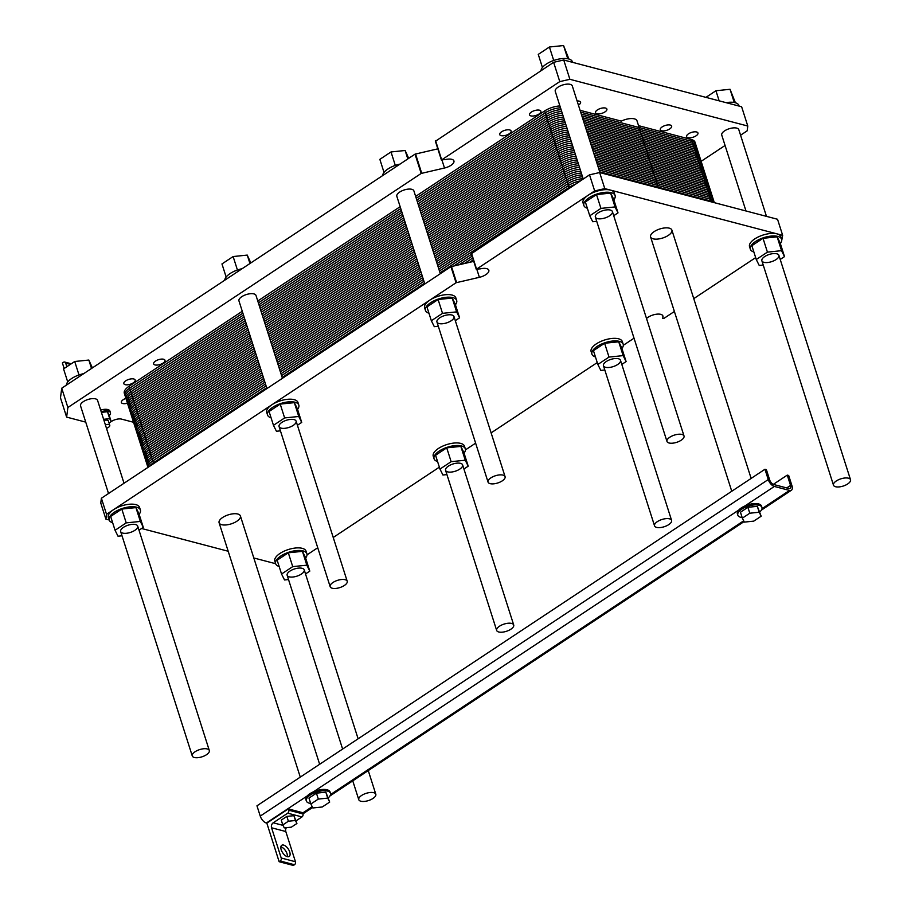 <?xml version="1.0" encoding="UTF-8"?>
<svg xmlns="http://www.w3.org/2000/svg" width="911" height="911" viewBox="0 0 911 911"><rect width="100%" height="100%" fill="white"/><g stroke="black" fill="none" stroke-linecap="round" stroke-linejoin="round"><path stroke-width="1.37" d="M195.102 751.723A8.939 3.792 162.3 0 0 192.267 755.936A8.939 3.792 162.3 0 0 201.946 756.836A8.939 3.792 162.3 0 0 209.314 750.493A8.939 3.792 162.3 0 0 203.791 748.751A8.939 3.792 162.3 0 0 195.102 751.723M361.599 795.462A8.939 3.792 162.3 0 0 358.775 799.676A8.939 3.792 162.3 0 0 368.443 800.575A8.939 3.792 162.3 0 0 375.81 794.244A8.939 3.792 162.3 0 0 370.287 792.49A8.939 3.792 162.3 0 0 361.599 795.462M282.797 824.922L281.26 820.105L286.84 816.404L293.9 815.675L296.918 823.476L295.437 820.504L288.377 821.232L282.797 824.922L284.278 827.894L291.338 827.165L296.918 823.476M293.9 815.675L295.437 820.504M286.84 816.404L288.377 821.232M788.926 488.512L773.746 484.527A4.475 2.255 -123.5 0 1 769.67 479.915L766.39 469.632L764.967 469.256L768.246 479.55A6.707 3.371 56.5 0 0 774.361 486.451L789.541 490.437A6.707 3.371 56.5 0 0 791.397 490.243A6.707 3.371 56.5 0 0 791.966 485.779L788.687 475.485L787.263 475.121L790.543 485.404A4.475 2.255 -123.5 0 1 790.167 488.387A4.475 2.255 -123.5 0 1 788.926 488.512M737.808 515.114L737.398 513.827A12.674 5.375 -17.7 0 1 738.787 510.023A12.674 5.375 -17.7 0 1 744.959 505.935A12.674 5.375 -17.7 0 1 761.539 506.117L761.949 507.404A12.674 5.375 162.3 0 0 752.099 505.184A12.674 5.375 162.3 0 0 739.197 511.31A12.674 5.375 162.3 0 0 737.808 515.114A12.674 5.375 162.3 0 0 742.169 517.573M306.324 800.974L305.914 799.687A12.674 5.375 -17.7 0 1 307.314 795.884A12.674 5.375 -17.7 0 1 313.475 791.796A12.674 5.375 -17.7 0 1 330.055 791.978L330.465 793.265A12.674 5.375 162.3 0 0 313.885 793.082A12.674 5.375 162.3 0 0 306.324 800.974A12.674 5.375 162.3 0 0 310.685 803.422M288.32 808.9L266.832 823.134L279.142 861.715L280.224 860.997A2.232 1.685 -75.3 0 0 281.214 858.003L271.569 827.78A3.724 2.801 104.7 0 1 273.232 822.792L287.728 813.181A2.232 1.685 -75.3 0 0 288.73 810.186L288.32 808.9L302.543 812.646L302.953 813.933A2.232 1.685 104.7 0 1 301.962 816.928L296.075 820.822M764.967 469.256L256.959 805.814L260.25 816.097A6.707 3.371 56.5 0 0 266.365 823.009L266.832 823.134M773.302 484.367L787.263 475.121M744.321 522.105L753.739 521.138L761.175 516.207L759.205 512.244L749.787 513.212L742.351 518.143L744.321 522.105M742.351 518.143L740.461 512.233L747.908 507.302L757.314 506.334L761.175 516.207M757.314 506.334L759.205 512.244M747.908 507.302L749.787 513.212M312.837 807.966L322.255 806.987L329.691 802.067L327.721 798.104L318.315 799.072L310.867 804.003L312.837 807.966M310.867 804.003L308.977 798.082L316.424 793.151L325.831 792.183L329.691 802.067M325.831 792.183L327.721 798.104M316.424 793.151L318.315 799.072M328.336 797.797A12.674 5.375 162.3 0 0 330.465 793.265M759.808 511.936A12.674 5.375 162.3 0 0 761.949 507.404M287.375 856.67A6.707 3.371 56.5 0 0 285.587 850.783A6.707 3.371 56.5 0 0 280.861 846.843M281.192 849.747A6.707 3.371 -123.5 0 1 281.75 845.283A6.707 3.371 -123.5 0 1 288.275 849.006A6.707 3.371 -123.5 0 1 289.163 856.465A6.707 3.371 -123.5 0 1 281.192 849.747M286.361 827.678A3.724 2.801 -75.3 0 0 285.803 831.527L295.449 861.738A2.232 1.685 104.7 0 1 294.447 864.744L293.376 865.45L279.142 861.715M836.309 480.962A8.939 3.792 162.3 0 0 833.485 485.176A8.939 3.792 162.3 0 0 843.153 486.075A8.939 3.792 162.3 0 0 850.521 479.744A8.939 3.792 162.3 0 0 844.998 477.99A8.939 3.792 162.3 0 0 836.309 480.962M669.813 437.223A8.939 3.792 162.3 0 0 666.977 441.436A8.939 3.792 162.3 0 0 676.657 442.336A8.939 3.792 162.3 0 0 684.024 436.005A8.939 3.792 162.3 0 0 678.501 434.251A8.939 3.792 162.3 0 0 669.813 437.223M657.378 521.616A8.939 3.792 -17.7 0 1 666.066 518.644A8.939 3.792 -17.7 0 1 671.589 520.397A8.939 3.792 -17.7 0 1 664.221 526.729A8.939 3.792 -17.7 0 1 654.542 525.841A8.939 3.792 -17.7 0 1 657.378 521.616M499.501 626.221A8.939 3.792 -17.7 0 1 508.19 623.238A8.939 3.792 -17.7 0 1 513.713 624.992A8.939 3.792 -17.7 0 1 506.345 631.323A8.939 3.792 -17.7 0 1 496.666 630.435A8.939 3.792 -17.7 0 1 499.501 626.221M332.993 582.471A8.939 3.792 -17.7 0 1 341.682 579.498A8.939 3.792 -17.7 0 1 347.205 581.252A8.939 3.792 -17.7 0 1 339.837 587.584A8.939 3.792 -17.7 0 1 330.169 586.695A8.939 3.792 -17.7 0 1 332.993 582.471M490.87 477.876A8.939 3.792 -17.7 0 1 499.57 474.904A8.939 3.792 -17.7 0 1 505.081 476.658A8.939 3.792 -17.7 0 1 497.713 482.989A8.939 3.792 -17.7 0 1 488.045 482.09A8.939 3.792 -17.7 0 1 490.87 477.876M580.079 110.299L621.313 121.129A11.183 4.749 -17.7 0 1 636.994 120.799L658.437 187.985M583.234 179.023L555.255 91.351A8.939 3.792 -17.7 0 1 558.079 87.137A8.939 3.792 -17.7 0 1 566.767 84.154A8.939 3.792 -17.7 0 1 572.29 85.907L599.962 172.623M745.972 210.976L721.751 135.09A8.939 3.792 -17.7 0 1 724.575 130.877A8.939 3.792 -17.7 0 1 733.275 127.904A8.939 3.792 -17.7 0 1 738.798 129.647L766.47 216.362M719.155 100.848L715.932 90.747L730.041 89.289L735.405 102.761M705.923 97.375L715.932 90.747M734.255 102.487L730.041 89.289M542.432 67.471L538.264 54.398L549.424 47.008L563.545 45.55L568.908 59.021M553.717 60.456L549.424 47.008M567.758 58.748L563.545 45.55M384.021 172.418L379.853 159.345L391.013 151.955L405.133 150.497L408.697 158.343M395.306 165.415L391.013 151.955M407.821 158.924L405.133 150.497M67.733 381.971L63.554 368.898L74.713 361.496L88.834 360.05L92.398 367.896M79.006 374.956L74.713 361.496M91.521 368.477L88.834 360.05M226.144 277.024L221.965 263.939L233.136 256.549L247.245 255.091L250.821 262.937M237.429 270.009L233.136 256.549M249.944 263.518L247.245 255.091M726.09 102.67A16.398 6.958 -17.7 0 1 738.912 105.528L739.094 106.086M541.032 70.671A16.398 6.958 -17.7 0 1 546.361 64.032A16.398 6.958 -17.7 0 1 562.292 58.577A16.398 6.958 -17.7 0 1 572.415 61.777L572.598 62.347M382.62 175.618A16.398 6.958 -17.7 0 1 387.938 168.979A16.398 6.958 -17.7 0 1 399.997 164.105M66.321 385.171A16.398 6.958 -17.7 0 1 71.65 378.52A16.398 6.958 -17.7 0 1 83.71 373.647M224.744 280.212A16.398 6.958 -17.7 0 1 230.062 273.573A16.398 6.958 -17.7 0 1 242.121 268.699M435.697 141.068L553.626 62.324L563.738 60.012L741.622 106.746L747.783 126.037L747.157 130.842L740.563 135.204M85.736 422.123L66.628 417.113L60.479 397.822L61.732 388.211L415.029 154.153L437.827 148.846M688.488 133.826A5.967 2.528 -17.7 0 1 694.284 131.844A5.967 2.528 -17.7 0 1 697.963 133.006A5.967 2.528 -17.7 0 1 693.055 137.231A5.967 2.528 -17.7 0 1 686.609 136.639A5.967 2.528 -17.7 0 1 688.488 133.826M155.508 361.086A5.967 2.528 -17.7 0 1 161.304 359.105A5.967 2.528 -17.7 0 1 164.982 360.278A5.967 2.528 -17.7 0 1 160.074 364.491A5.967 2.528 -17.7 0 1 153.629 363.899A5.967 2.528 -17.7 0 1 155.508 361.086M127.472 403.186A5.967 2.528 -17.7 0 1 121.368 402.491A5.967 2.528 -17.7 0 1 123.258 399.678A5.967 2.528 -17.7 0 1 125.934 398.38M531.409 112.053A5.967 2.528 -17.7 0 1 537.205 110.072A5.967 2.528 -17.7 0 1 540.883 111.233A5.967 2.528 -17.7 0 1 535.975 115.458A5.967 2.528 -17.7 0 1 529.519 114.866A5.967 2.528 -17.7 0 1 531.409 112.053M577.107 100.984A5.967 2.528 -17.7 0 1 580.569 102.169A5.967 2.528 -17.7 0 1 578.428 105.141M597.411 109.901A5.967 2.528 -17.7 0 1 603.207 107.919A5.967 2.528 -17.7 0 1 606.885 109.081A5.967 2.528 -17.7 0 1 601.977 113.306A5.967 2.528 -17.7 0 1 595.532 112.702A5.967 2.528 -17.7 0 1 597.411 109.901M501.608 131.788A5.967 2.528 -17.7 0 1 507.404 129.806A5.967 2.528 -17.7 0 1 511.082 130.979A5.967 2.528 -17.7 0 1 506.174 135.204A5.967 2.528 -17.7 0 1 499.729 134.6A5.967 2.528 -17.7 0 1 501.608 131.788M125.707 380.832A5.967 2.528 -17.7 0 1 131.503 378.851A5.967 2.528 -17.7 0 1 135.181 380.012A5.967 2.528 -17.7 0 1 130.273 384.237A5.967 2.528 -17.7 0 1 123.828 383.633A5.967 2.528 -17.7 0 1 125.707 380.832M662.172 126.914A5.967 2.528 -17.7 0 1 667.968 124.921A5.967 2.528 -17.7 0 1 671.646 126.094A5.967 2.528 -17.7 0 1 666.738 130.319A5.967 2.528 -17.7 0 1 660.281 129.715A5.967 2.528 -17.7 0 1 662.172 126.914M101.394 412.364L107.498 411.726L108.978 414.699L111.199 421.645L109.719 418.673L103.615 419.299M109.047 423.068L111.449 421.429A7.459 3.166 162.3 0 1 121.562 419.117L133.553 422.271M106.496 428.341A4.475 1.902 162.3 0 0 109.764 425.323L108.398 421.019A4.475 1.902 162.3 0 0 103.979 420.438M107.498 411.726L109.719 418.673M109.764 425.323A4.475 1.902 162.3 0 0 105.346 424.754M109.263 415.598A8.939 3.792 162.3 0 0 110.436 412.706A8.939 3.792 162.3 0 0 101.178 411.681M100.665 410.075A8.939 3.792 -17.7 0 1 109.924 411.1L110.436 412.706M66.845 366.723L65.694 363.125A2.232 1.685 -75.3 0 0 63.474 362.271L62.392 362.977L64.157 368.5M725.065 145.475L701.128 161.338M66.628 417.113L67.881 407.502L421.189 173.443L444.5 168.011A9.315 3.951 162.3 0 0 453.929 160.928A9.315 3.951 162.3 0 0 445.616 159.516L441.687 159.858L559.775 81.614L569.887 79.303L747.783 126.037M569.887 79.303L563.738 60.012M559.775 81.614L553.626 62.324M67.881 407.502L61.732 388.211M108.523 493.523L80.544 405.85A8.939 3.792 -17.7 0 1 83.368 401.626A8.939 3.792 -17.7 0 1 92.057 398.654A8.939 3.792 -17.7 0 1 97.579 400.407L124.021 483.251M424.811 283.97L396.832 196.298A8.939 3.792 -17.7 0 1 399.667 192.084A8.939 3.792 -17.7 0 1 408.356 189.112A8.939 3.792 -17.7 0 1 413.879 190.866L440.32 273.71M266.934 388.564L238.955 300.892A8.939 3.792 -17.7 0 1 241.791 296.679A8.939 3.792 -17.7 0 1 250.479 293.706A8.939 3.792 -17.7 0 1 256.002 295.46L282.433 378.304M281.898 422.374A8.939 3.792 -17.7 0 1 290.598 419.402A8.939 3.792 -17.7 0 1 296.109 421.155A8.939 3.792 -17.7 0 1 288.741 427.487A8.939 3.792 -17.7 0 1 279.073 426.587A8.939 3.792 -17.7 0 1 281.898 422.374M123.486 527.332A8.939 3.792 -17.7 0 1 132.175 524.36A8.939 3.792 -17.7 0 1 137.698 526.102A8.939 3.792 -17.7 0 1 130.33 532.445A8.939 3.792 -17.7 0 1 120.662 531.546A8.939 3.792 -17.7 0 1 123.486 527.332M439.774 317.78A8.939 3.792 -17.7 0 1 448.474 314.807A8.939 3.792 -17.7 0 1 453.997 316.561A8.939 3.792 -17.7 0 1 446.629 322.893A8.939 3.792 -17.7 0 1 436.95 321.993A8.939 3.792 -17.7 0 1 439.774 317.78M598.197 212.832A8.939 3.792 -17.7 0 1 606.885 209.86A8.939 3.792 -17.7 0 1 612.408 211.603A8.939 3.792 -17.7 0 1 605.041 217.945A8.939 3.792 -17.7 0 1 595.361 217.046A8.939 3.792 -17.7 0 1 598.197 212.832M764.693 256.572A8.939 3.792 -17.7 0 1 773.393 253.6A8.939 3.792 -17.7 0 1 778.905 255.353A8.939 3.792 -17.7 0 1 771.537 261.685A8.939 3.792 -17.7 0 1 761.869 260.785A8.939 3.792 -17.7 0 1 764.693 256.572M606.282 361.519A8.939 3.792 -17.7 0 1 614.971 358.547A8.939 3.792 -17.7 0 1 620.493 360.3A8.939 3.792 -17.7 0 1 613.126 366.632A8.939 3.792 -17.7 0 1 603.458 365.744A8.939 3.792 -17.7 0 1 606.282 361.519M289.983 571.072A8.939 3.792 -17.7 0 1 298.683 568.1A8.939 3.792 -17.7 0 1 304.206 569.842A8.939 3.792 -17.7 0 1 296.838 576.185A8.939 3.792 -17.7 0 1 287.159 575.285A8.939 3.792 -17.7 0 1 289.983 571.072M448.406 466.125A8.939 3.792 -17.7 0 1 457.094 463.141A8.939 3.792 -17.7 0 1 462.617 464.895A8.939 3.792 -17.7 0 1 455.249 471.226A8.939 3.792 -17.7 0 1 445.57 470.338A8.939 3.792 -17.7 0 1 448.406 466.125M654.121 231.633A11.183 4.749 -17.7 0 1 664.984 227.909A11.183 4.749 -17.7 0 1 671.885 230.096A11.183 4.749 -17.7 0 1 662.673 238.022A11.183 4.749 -17.7 0 1 650.579 236.894A11.183 4.749 -17.7 0 1 654.121 231.633M222.637 517.494A11.183 4.749 -17.7 0 1 233.501 513.77A11.183 4.749 -17.7 0 1 240.402 515.956A11.183 4.749 -17.7 0 1 231.189 523.882A11.183 4.749 -17.7 0 1 219.095 522.755A11.183 4.749 -17.7 0 1 222.637 517.494M437.576 461.535A16.398 6.958 -17.7 0 1 434.057 458.78A16.398 6.958 -17.7 0 1 439.25 451.047A16.398 6.958 -17.7 0 1 455.181 445.593A16.398 6.958 -17.7 0 1 465.305 448.804A16.398 6.958 -17.7 0 1 464.041 453.086M468.22 466.159L463.801 452.334L460.841 446.401L446.72 447.848L435.56 455.249L439.979 469.074L451.139 461.672L465.259 460.226L468.22 466.159L463.927 469.006M434.057 458.78L433.237 456.206A16.398 6.958 -17.7 0 1 446.743 444.591A16.398 6.958 -17.7 0 1 464.485 446.231L465.305 448.804M446.72 447.848L451.139 461.672M460.841 446.401L465.259 460.226M446.937 474.597L442.928 475.007L439.979 469.074M623.181 344.21L622.361 341.636A16.398 6.958 162.3 0 0 604.631 339.997A16.398 6.958 162.3 0 0 591.125 351.612L591.945 354.185A16.398 6.958 -17.7 0 1 597.126 346.453A16.398 6.958 -17.7 0 1 613.057 340.999A16.398 6.958 -17.7 0 1 623.181 344.21A16.398 6.958 -17.7 0 1 621.917 348.492M306.893 553.763L306.073 551.189A16.398 6.958 162.3 0 0 288.331 549.538A16.398 6.958 162.3 0 0 274.826 561.153L275.646 563.727A16.398 6.958 -17.7 0 1 280.827 556.006A16.398 6.958 -17.7 0 1 296.77 550.551A16.398 6.958 -17.7 0 1 306.893 553.763A16.398 6.958 -17.7 0 1 305.629 558.033M140.385 510.012L139.565 507.438A16.398 6.958 162.3 0 0 129.442 504.238A16.398 6.958 162.3 0 0 113.511 509.693A16.398 6.958 162.3 0 0 108.329 517.414L109.149 519.987A16.398 6.958 -17.7 0 1 114.331 512.255A16.398 6.958 -17.7 0 1 130.262 506.801A16.398 6.958 -17.7 0 1 140.385 510.012A16.398 6.958 -17.7 0 1 139.121 514.294M298.808 405.065L297.977 402.491A16.398 6.958 162.3 0 0 287.865 399.28A16.398 6.958 162.3 0 0 271.922 404.735A16.398 6.958 162.3 0 0 266.741 412.467L267.561 415.04A16.398 6.958 -17.7 0 1 272.742 407.308A16.398 6.958 -17.7 0 1 288.685 401.853A16.398 6.958 -17.7 0 1 298.808 405.065A16.398 6.958 -17.7 0 1 297.544 409.346M456.684 300.471L455.864 297.897A16.398 6.958 162.3 0 0 445.741 294.686A16.398 6.958 162.3 0 0 429.798 300.14A16.398 6.958 162.3 0 0 424.617 307.872L425.437 310.435A16.398 6.958 -17.7 0 1 430.618 302.714A16.398 6.958 -17.7 0 1 446.561 297.259A16.398 6.958 -17.7 0 1 456.684 300.471A16.398 6.958 -17.7 0 1 455.42 304.752M109.138 519.965L105.904 519.122L106.53 514.316L456.069 282.74L479.391 277.32A9.315 3.951 162.3 0 0 488.82 270.237A9.315 3.951 162.3 0 0 480.496 268.825L476.567 269.155L588.221 195.193A16.398 6.958 162.3 0 0 583.029 202.914L583.86 205.487A16.398 6.958 -17.7 0 1 589.041 197.767A16.398 6.958 -17.7 0 1 604.972 192.312A16.398 6.958 -17.7 0 1 615.096 195.523A16.398 6.958 -17.7 0 1 613.832 199.805M615.096 195.523L614.276 192.95A16.398 6.958 162.3 0 0 610.472 190.103L776.969 233.842A16.398 6.958 162.3 0 0 758.601 236.78A16.398 6.958 162.3 0 0 749.537 246.653L750.357 249.227A16.398 6.958 -17.7 0 1 755.538 241.506A16.398 6.958 -17.7 0 1 771.48 236.051A16.398 6.958 -17.7 0 1 781.592 239.263A16.398 6.958 -17.7 0 1 780.34 243.544M755.663 257.619L693.749 298.637M674.379 311.471L663.948 318.383L662.764 318.486L662.969 316.766A9.315 3.951 162.3 0 0 662.912 315.969A9.315 3.951 162.3 0 0 655.988 314.284A9.315 3.951 162.3 0 0 646.525 318.497M634.033 338.197L623.318 345.292M597.252 362.567L491.12 432.884M475.622 443.156L465.441 449.886M439.364 467.161L333.232 537.479M317.734 547.75L307.03 554.845M275.646 563.704L253.805 557.976M228.194 551.246L141.604 528.494M610.472 190.103A16.398 6.958 162.3 0 0 588.221 195.193L594.667 190.923L604.779 188.611L610.472 190.103M781.592 239.263L780.773 236.689A16.398 6.958 162.3 0 0 776.969 233.842L782.663 235.345L781.74 240.345M594.667 190.923L589.531 174.844L599.643 172.532L777.538 219.266L782.663 235.345M471.602 253.588L589.531 174.844M604.779 188.611L599.643 172.532M105.904 519.122L100.768 503.043L101.394 498.237L450.934 266.672L473.731 261.366M106.53 514.316L101.394 498.237M288.525 579.544L284.517 579.965L281.556 574.021L292.727 566.631L306.836 565.173L309.797 571.117L305.515 573.953M309.797 571.117L305.39 557.293L302.429 551.349L288.309 552.806L277.149 560.197L281.556 574.021M288.309 552.806L292.727 566.631M302.429 551.349L306.836 565.173M279.153 566.483A16.398 6.958 -17.7 0 1 275.646 563.727M122.017 535.805L118.02 536.215L115.059 530.282L126.219 522.88L140.34 521.434L143.3 527.367L139.007 530.213M143.3 527.367L138.882 513.542L135.933 507.609L121.812 509.055L110.652 516.457L115.059 530.282M121.812 509.055L126.219 522.88M135.933 507.609L140.34 521.434M112.657 522.743A16.398 6.958 -17.7 0 1 109.149 519.987M280.429 430.857L276.432 431.267L273.471 425.323L284.631 417.933L298.751 416.475L301.712 422.419L297.419 425.266M301.712 422.419L297.305 408.595L294.344 402.651L280.224 404.108L269.064 411.499L273.471 425.323M280.224 404.108L284.631 417.933M294.344 402.651L298.751 416.475M271.068 417.796A16.398 6.958 -17.7 0 1 267.561 415.04M428.944 313.202A16.398 6.958 -17.7 0 1 425.437 310.435M459.588 317.825L455.181 304.001L452.22 298.056L438.1 299.514L426.94 306.905L431.347 320.729L442.518 313.338L456.627 311.881L459.588 317.825L455.306 320.661M452.22 298.056L456.627 311.881M438.316 326.263L434.308 326.673L431.347 320.729M438.1 299.514L442.518 313.338M587.367 208.243A16.398 6.958 -17.7 0 1 583.86 205.487M618.011 212.878L613.593 199.054L610.632 193.109L596.523 194.567L585.352 201.957L589.77 215.782L600.93 208.391L615.05 206.934L618.011 212.878L613.718 215.713M610.632 193.109L615.05 206.934M596.728 221.305L592.731 221.726L589.77 215.782M596.523 194.567L600.93 208.391M753.864 251.994A16.398 6.958 -17.7 0 1 750.357 249.227M784.508 256.617L780.101 242.793L777.14 236.849L763.019 238.306L751.86 245.697L756.267 259.521L767.426 252.131L781.547 250.673L784.508 256.617L780.215 259.453M777.14 236.849L781.547 250.673M763.224 265.055L759.227 265.465L756.267 259.521M763.019 238.306L767.426 252.131M595.452 356.941A16.398 6.958 -17.7 0 1 591.945 354.185M626.096 361.565L621.678 347.74L618.728 341.807L604.608 343.253L593.448 350.655L597.855 364.468L609.015 357.078L623.135 355.62L626.096 361.565L621.803 364.411M618.728 341.807L623.135 355.62M604.813 370.003L600.816 370.413L597.855 364.468M604.608 343.253L609.015 357.078M714.315 202.663L712.869 198.108A14.906 6.32 162.3 0 0 709.407 195.523A14.906 6.32 -17.7 0 1 712.869 198.108L706.913 179.467A14.906 6.32 162.3 0 0 703.451 176.882A14.906 6.32 -17.7 0 1 706.913 179.467L700.969 160.814A14.906 6.32 162.3 0 0 697.507 158.229L586.024 128.952L697.507 158.229A14.906 6.32 -17.7 0 1 700.969 160.814L695.013 142.173A14.906 6.32 -17.7 0 0 691.551 139.588L638.554 125.661M565.856 124.568A14.906 6.32 162.3 0 0 550.62 129.578L421.599 215.064L550.62 129.578A14.906 6.32 -17.7 0 1 565.856 124.568A14.906 6.32 162.3 0 0 550.62 129.578L544.676 110.937A14.906 6.32 -17.7 0 1 559.901 105.927M406.101 225.324L263.723 319.659M248.225 329.93L134.987 404.951A14.906 6.32 162.3 0 0 130.273 411.966A14.906 6.32 162.3 0 0 133.735 414.551A14.906 6.32 162.3 0 1 134.987 404.951L248.225 329.93L134.987 404.951L129.032 386.298L242.269 311.277M147.958 467.389L142.173 449.26A14.906 6.32 -17.7 0 1 146.887 442.234L260.125 367.213L146.887 442.234A14.906 6.32 162.3 0 0 142.173 449.26L136.217 430.618A14.906 6.32 -17.7 0 1 140.932 423.592L254.169 348.571L140.932 423.592A14.906 6.32 162.3 0 0 136.217 430.618L124.317 393.324A14.906 6.32 -17.7 0 1 129.032 386.298M257.767 301.006L400.145 206.683M415.644 196.412L544.676 110.937M591.979 147.593L703.451 176.882L591.979 147.593L703.451 176.882L691.551 139.588M571.801 143.221A14.906 6.32 162.3 0 0 556.575 148.231L427.555 233.706L556.575 148.231A14.906 6.32 -17.7 0 1 571.801 143.221A14.906 6.32 162.3 0 0 556.575 148.231L550.62 129.578L421.599 215.064M412.057 243.977L269.667 338.3M136.217 430.618A14.906 6.32 162.3 0 0 139.679 433.203A14.906 6.32 162.3 0 1 140.932 423.592L254.169 348.571M130.273 411.966A14.906 6.32 -17.7 0 1 134.987 404.951L146.887 442.234L260.125 367.213M597.923 166.235L709.407 195.523L597.923 166.235L709.407 195.523L703.451 176.882A14.906 6.32 162.3 0 1 705.592 183.578M577.756 161.862A14.906 6.32 162.3 0 0 562.52 166.872L433.499 252.358L562.52 166.872A14.906 6.32 -17.7 0 1 577.756 161.862A14.906 6.32 162.3 0 0 562.52 166.872L556.575 148.231L427.555 233.706M418.001 262.619L275.623 356.953M142.173 449.26A14.906 6.32 162.3 0 0 145.635 451.845A14.906 6.32 162.3 0 1 146.887 442.234L152.832 460.886A14.906 6.32 162.3 0 0 148.003 467.354A14.906 6.32 -17.7 0 1 152.832 460.886L266.069 385.865M580.387 180.902A14.906 6.32 162.3 0 0 568.475 185.525L439.455 271L568.475 185.525A14.906 6.32 -17.7 0 1 580.387 180.902A14.906 6.32 162.3 0 0 568.475 185.525L562.52 166.872L433.499 252.358M423.957 281.271L281.579 375.594M580.671 112.167L692.155 141.456A14.906 6.32 162.3 0 1 694.284 148.151M128.371 397.777A14.906 6.32 162.3 0 1 129.624 388.166L242.861 313.145M258.371 302.873L400.749 208.551M416.247 198.279L545.268 112.805A14.906 6.32 162.3 0 1 560.504 107.794M581.264 114.034L692.747 143.312A14.906 6.32 162.3 0 1 694.877 150.008M128.975 399.633A14.906 6.32 162.3 0 1 130.227 390.033L243.465 315.012M258.963 304.741L401.341 210.418M416.839 200.147L545.86 114.672A14.906 6.32 162.3 0 1 561.096 109.65M581.867 115.891L693.339 145.179A14.906 6.32 162.3 0 1 695.48 151.875M129.567 401.5A14.906 6.32 162.3 0 1 130.82 391.889L244.057 316.869M259.555 306.608L401.933 212.274M417.432 202.014L546.452 116.528A14.906 6.32 162.3 0 1 561.688 111.518M582.459 117.758L693.931 147.047A14.906 6.32 162.3 0 1 696.072 153.743M130.159 403.368A14.906 6.32 162.3 0 1 131.412 393.757L244.649 318.736M260.147 308.465L402.525 214.142M418.035 203.87L547.055 118.396A14.906 6.32 162.3 0 1 562.281 113.385M583.051 119.626L694.535 148.914A14.906 6.32 162.3 0 1 696.664 155.61M130.751 405.236A14.906 6.32 162.3 0 1 132.004 395.625L245.253 320.604M260.751 310.332L403.129 216.009M418.627 205.738L547.648 120.263A14.906 6.32 162.3 0 1 562.884 115.253M583.644 121.493L695.127 150.77A14.906 6.32 162.3 0 1 697.257 157.466M131.355 407.092A14.906 6.32 162.3 0 1 132.607 397.492L245.845 322.471M261.343 312.2L403.721 217.877M419.219 207.606L548.24 122.12A14.906 6.32 162.3 0 1 563.476 117.109M584.247 123.349L695.719 152.638A14.906 6.32 162.3 0 1 698.452 158.537M131.002 408.652A14.906 6.32 162.3 0 1 133.2 399.348L246.437 324.327M261.935 314.067L404.313 219.733M419.812 209.473L548.843 123.987A14.906 6.32 162.3 0 1 564.068 118.977M584.839 125.217L696.311 154.506A14.906 6.32 162.3 0 1 699.671 159.174M130.375 409.882A14.906 6.32 162.3 0 1 133.792 401.216L247.029 326.195M262.527 315.923L404.905 221.601M420.415 211.329L549.435 125.855A14.906 6.32 162.3 0 1 564.661 120.844M585.431 127.084L696.915 156.373A14.906 6.32 162.3 0 1 700.502 159.937M130.148 410.986A14.906 6.32 162.3 0 1 134.384 403.083L247.633 328.062M263.131 317.791L405.509 223.468M421.007 213.197L550.028 127.722A14.906 6.32 162.3 0 1 565.264 122.712M586.024 128.952L697.507 158.229A14.906 6.32 162.3 0 1 699.637 164.925M586.627 130.808L698.099 160.097A14.906 6.32 162.3 0 1 700.24 166.793M134.327 416.418A14.906 6.32 162.3 0 1 135.58 406.807L248.817 331.786M264.315 321.526L406.693 227.192M422.192 216.932L551.223 131.446A14.906 6.32 162.3 0 1 566.448 126.435M587.219 132.676L698.691 161.964A14.906 6.32 162.3 0 1 700.832 168.66M134.919 418.286A14.906 6.32 162.3 0 1 136.172 408.675L249.409 333.654M264.907 323.382L407.285 229.06M422.795 218.788L551.815 133.313A14.906 6.32 162.3 0 1 567.041 128.303M587.811 134.543L699.295 163.832A14.906 6.32 162.3 0 1 701.424 170.516M135.511 420.153A14.906 6.32 162.3 0 1 136.764 410.542L250.013 335.521M265.511 325.25L407.889 230.927M423.387 220.656L552.408 135.181A14.906 6.32 162.3 0 1 567.644 130.171M588.404 136.411L699.887 165.688A14.906 6.32 162.3 0 1 702.017 172.384M136.115 422.009A14.906 6.32 162.3 0 1 137.367 412.41L250.605 337.389M266.103 327.117L408.481 232.783M423.979 222.523L553 137.037A14.906 6.32 162.3 0 1 568.236 132.027M589.007 138.267L700.479 167.556A14.906 6.32 162.3 0 1 702.62 174.252M136.707 423.877A14.906 6.32 162.3 0 1 137.96 414.266L251.197 339.245M266.695 328.985L409.073 234.651M424.572 224.379L553.603 138.905A14.906 6.32 162.3 0 1 568.828 133.894M589.599 140.135L701.071 169.423A14.906 6.32 162.3 0 1 703.212 176.119M137.299 425.744A14.906 6.32 162.3 0 1 138.552 416.133L251.789 341.113M267.287 330.841L409.677 236.518M425.175 226.247L554.195 140.772A14.906 6.32 162.3 0 1 569.421 135.762M590.191 142.002L701.675 171.291A14.906 6.32 162.3 0 1 704.397 177.189M136.946 427.305A14.906 6.32 162.3 0 1 139.155 418.001L252.393 342.98M267.891 332.709L410.269 238.386M425.767 228.114L554.788 142.64A14.906 6.32 162.3 0 1 570.024 137.629M590.783 143.87L702.267 173.147A14.906 6.32 162.3 0 1 705.626 177.816M136.32 428.534A14.906 6.32 162.3 0 1 139.747 419.869L252.985 344.848M268.483 334.576L410.861 240.242M426.359 229.982L555.38 144.496A14.906 6.32 162.3 0 1 570.616 139.485M591.387 145.726L702.859 175.014A14.906 6.32 162.3 0 1 706.446 178.59M136.092 429.628A14.906 6.32 162.3 0 1 140.34 421.725L253.577 346.704M269.075 336.444L411.453 242.11M426.952 231.838L555.983 146.364A14.906 6.32 162.3 0 1 571.208 141.353M592.571 149.461L704.055 178.75A14.906 6.32 162.3 0 1 706.184 185.434M140.283 435.059A14.906 6.32 162.3 0 1 141.535 425.46L254.773 350.439M270.271 340.167L412.649 245.845M428.147 235.573L557.168 150.099A14.906 6.32 162.3 0 1 572.404 145.088M593.163 151.317L704.647 180.606A14.906 6.32 162.3 0 1 706.788 187.302M140.875 436.927A14.906 6.32 162.3 0 1 142.127 427.316L255.365 352.295M270.863 342.035L413.241 247.701M428.739 237.441L557.76 151.955A14.906 6.32 162.3 0 1 572.996 146.944M593.767 153.185L705.239 182.473A14.906 6.32 162.3 0 1 707.38 189.169M141.467 438.795A14.906 6.32 162.3 0 1 142.72 429.183L255.957 354.163M271.455 343.891L413.833 249.568M429.332 239.297L558.363 153.822A14.906 6.32 162.3 0 1 573.588 148.812M594.359 155.052L705.831 184.341A14.906 6.32 162.3 0 1 707.972 191.037M142.059 440.662A14.906 6.32 162.3 0 1 143.312 431.051L256.549 356.03M272.047 345.759L414.437 251.436M429.935 241.164L558.955 155.69A14.906 6.32 162.3 0 1 574.181 150.679M594.951 156.92L706.435 186.197A14.906 6.32 162.3 0 1 708.564 192.893M142.663 442.518A14.906 6.32 162.3 0 1 143.915 432.919L257.153 357.898M272.651 347.626L415.029 253.304M430.527 243.032L559.548 157.557A14.906 6.32 162.3 0 1 574.784 152.547M595.543 158.776L707.027 188.065A14.906 6.32 162.3 0 1 709.168 194.76M143.255 444.386A14.906 6.32 162.3 0 1 144.507 434.775L257.745 359.754M273.243 349.494L415.621 255.16M431.119 244.9L560.14 159.414A14.906 6.32 162.3 0 1 575.376 154.403M596.147 160.643L707.619 189.932A14.906 6.32 162.3 0 1 710.352 195.831M142.902 445.946A14.906 6.32 162.3 0 1 145.1 436.642L258.337 361.621M273.835 351.35L416.213 257.027M431.712 246.756L560.743 161.281A14.906 6.32 162.3 0 1 575.968 156.271M596.739 162.511L708.211 191.8A14.906 6.32 162.3 0 1 711.571 196.469M142.275 447.176A14.906 6.32 162.3 0 1 145.692 438.51L258.929 363.489M274.427 353.217L416.817 258.895M432.315 248.623L561.335 163.149A14.906 6.32 162.3 0 1 576.561 158.138M597.331 164.379L708.815 193.656A14.906 6.32 162.3 0 1 712.402 197.231M142.048 448.28A14.906 6.32 162.3 0 1 146.295 440.377L259.533 365.357M275.031 355.085L417.409 260.762M432.907 250.491L561.928 165.005A14.906 6.32 162.3 0 1 577.164 159.994M711.73 201.98A14.906 6.32 162.3 0 0 709.407 195.523L711.445 201.9M598.527 168.102L709.999 197.391A14.906 6.32 162.3 0 1 713.233 202.379M146.227 453.712A14.906 6.32 162.3 0 1 147.48 444.101L260.717 369.08M276.215 358.809L418.593 264.486M434.091 254.215L563.123 168.74A14.906 6.32 162.3 0 1 578.348 163.729M599.119 169.97L710.591 199.258A14.906 6.32 162.3 0 1 714.19 202.629M146.819 455.58A14.906 6.32 162.3 0 1 148.072 445.969L261.309 370.948M276.819 360.676L419.197 266.354M434.695 256.082L563.715 170.608A14.906 6.32 162.3 0 1 578.94 165.597M599.711 171.837L711.195 201.115A14.906 6.32 162.3 0 1 713.962 202.572M147.423 457.436A14.906 6.32 162.3 0 1 148.675 447.836L261.912 372.815M277.411 362.544L419.789 268.221M435.287 257.95L564.308 172.464A14.906 6.32 162.3 0 1 579.544 167.453M148.015 459.303A14.906 6.32 162.3 0 1 149.267 449.692L262.505 374.672M278.003 364.411L420.381 270.077M435.879 259.817L564.9 174.331A14.906 6.32 162.3 0 1 580.136 169.321M148.607 461.171A14.906 6.32 162.3 0 1 149.859 451.56L263.097 376.539M278.595 366.268L420.973 271.945M436.471 261.673L565.503 176.199A14.906 6.32 162.3 0 1 580.728 171.188M149.199 463.039A14.906 6.32 162.3 0 1 150.452 453.427L263.689 378.407M279.199 368.135L421.577 273.812M437.075 263.541L566.095 178.066A14.906 6.32 162.3 0 1 581.32 173.056M148.857 464.599A14.906 6.32 162.3 0 1 151.055 455.295L264.292 380.274M279.791 370.003L422.169 275.669M437.667 265.408L566.688 179.922A14.906 6.32 162.3 0 1 581.924 174.912M148.22 465.817A14.906 6.32 162.3 0 1 151.647 457.151L264.885 382.13M280.383 371.87L422.761 277.536M438.259 267.265L567.28 181.79A14.906 6.32 162.3 0 1 582.516 176.78M147.992 466.922A14.906 6.32 162.3 0 1 152.239 459.019L265.477 383.998M280.975 373.726L423.353 279.404M438.851 269.132L567.883 183.658A14.906 6.32 162.3 0 1 583.108 178.647M439.455 271L568.475 185.525L569.341 188.224M153.697 463.585L152.832 460.886A14.906 6.32 162.3 0 0 148.003 467.354M149.506 466.364A14.906 6.32 162.3 0 1 153.435 462.754L266.672 387.733M282.171 377.461L424.549 283.127M440.047 272.867L569.068 187.381A14.906 6.32 162.3 0 1 575.194 184.352M454.02 265.864L471.477 254.294M459.224 264.68L472.08 256.162M464.428 263.484L472.672 258.029M469.632 262.3L473.264 259.886M761.995 508.691L789.541 490.437M744.959 505.935L774.361 486.451M330.522 794.551L743.683 520.819M313.475 791.796L738.787 510.023M302.657 812.999L312.2 806.679M266.365 823.009L307.314 795.884M786.717 487.932L790.543 485.404M260.25 816.097L768.246 479.55M288.73 810.186L302.953 813.933M287.728 813.181L301.962 816.928M273.232 822.792L283.014 825.366M271.569 827.78L285.803 831.527M281.214 858.003L295.449 861.738M280.224 860.997L294.447 864.744M65.694 363.125L70.398 364.366M441.687 159.858L435.538 140.567M444.5 168.011L442.051 160.336M421.702 173.227L415.541 153.936M421.189 173.443L415.029 154.153M476.567 269.155L471.442 253.087M662.969 316.766L662.502 315.286M456.069 282.74L450.934 266.672M456.582 282.524L451.457 266.456M479.391 277.32L476.931 269.633M302.93 813.865L312.587 807.465M329.896 795.998L744.071 521.604M761.38 510.137L791.397 490.243M650.579 236.894L731.761 491.257M671.885 230.096L751.131 478.423M595.361 217.046L666.977 441.436M612.408 211.603L684.024 436.005M761.869 260.785L833.485 485.176M778.905 255.353L850.521 479.744M603.458 365.744L654.542 525.841M620.493 360.3L671.589 520.397M445.57 470.338L496.666 630.435M462.617 464.895L513.713 624.992M219.095 522.755L300.277 777.117M240.402 515.956L319.647 764.283M71.286 363.774L64.658 362.031M441.448 160.199L435.299 140.92M287.159 575.285L342.616 749.07M352.762 780.852L358.775 799.676M304.206 569.842L358.114 738.798M368.26 770.581L375.81 794.244M120.662 531.546L192.267 755.936M137.698 526.102L209.314 750.493M279.073 426.587L330.169 586.695M296.109 421.155L347.205 581.252M436.95 321.993L488.045 482.09M453.997 316.561L505.081 476.658M476.339 269.508L471.203 253.429"/></g></svg>
